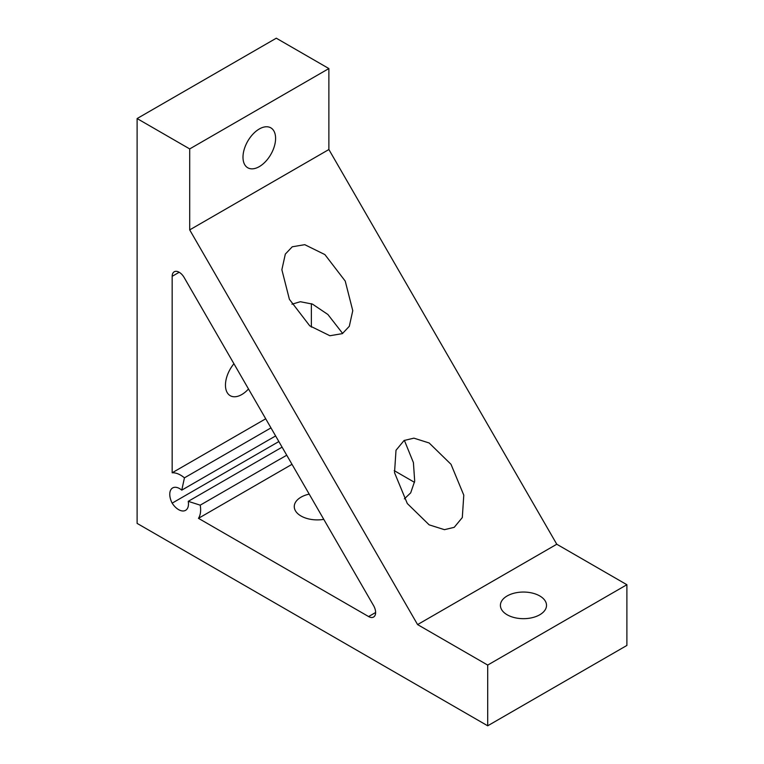 <?xml version="1.0" encoding="UTF-8"?>
<svg xmlns="http://www.w3.org/2000/svg" width="764" height="764" viewBox="0 0 764 764"><rect width="100%" height="100%" fill="white"/><g stroke="black" fill="none" stroke-linecap="round" stroke-linejoin="round"><path stroke-width="1.15" d="M342.654 333.457L327.899 314.501L312.457 304.101L300.328 301.723L291.972 304.196M292.249 246.791L304.75 244.671L324.901 254.593L345.232 281.085L352.767 310.671L349.301 326.314L342.387 333.62L329.886 335.74L309.735 325.817L289.403 299.326L281.868 269.74L285.325 254.097L292.249 246.791M507.162 595.949A23.054 13.313 180 0 1 532.288 593.065A23.054 13.313 180 0 1 546.518 605.365A23.054 13.313 180 0 1 539.766 614.772A23.054 13.313 180 0 1 514.64 617.665A23.054 13.313 180 0 1 500.41 605.365A23.054 13.313 180 0 1 507.162 595.949M323.774 519.367A23.054 13.313 180 0 1 294.264 506.589A23.054 13.313 180 0 1 301.016 497.173A23.054 13.313 180 0 1 309.21 494.127M181.775 490.135L184.439 477.844A24.792 14.315 -120 0 0 180.629 475.151A24.792 14.315 -120 0 0 172.167 472.782L172.167 276.32A9.913 5.72 60 0 1 174.221 271.783A9.913 5.72 60 0 1 184.143 277.504L373.567 605.594A9.913 5.72 60 0 1 373.567 617.045A9.913 5.72 60 0 1 368.601 616.558L198.468 518.326A24.792 14.315 -120 0 0 200.216 505.166L188.24 501.337A13.943 8.051 60 0 1 185.595 510.333A13.943 8.051 60 0 1 172.167 503.142A13.943 8.051 60 0 1 172.654 487.929A13.943 8.051 60 0 1 179.626 488.616A13.943 8.051 60 0 1 181.775 490.135L275.613 435.948M172.167 472.782L265.71 418.787M404.366 440.341L413.41 462.602L414.69 481.177L410.688 492.875L404.366 498.863M404.089 440.494L396.01 450.263L394.52 472.677L407.298 503.533L429.158 524.849L444.428 529.672L454.217 527.332L462.306 517.562L463.786 495.158L451.008 464.302L429.158 442.977L413.878 438.154L404.089 440.494M233.927 363.74A23.054 13.313 120 0 0 230.231 395.695A23.054 13.313 120 0 0 241.768 394.549A23.054 13.313 120 0 0 248.501 388.981M259.292 128.982A23.054 13.313 120 0 0 244.232 149.295A23.054 13.313 120 0 0 247.765 167.774A23.054 13.313 120 0 0 259.292 166.628A23.054 13.313 120 0 0 274.352 146.316A23.054 13.313 120 0 0 270.819 127.836A23.054 13.313 120 0 0 259.292 128.982M328.883 68.559L276.301 38.2L137.109 118.554L137.109 523.388L487.699 725.8L626.891 645.446L626.891 584.718L556.775 544.235L328.883 149.524L328.883 68.559L189.701 148.923L137.109 118.554M487.699 725.8L487.699 665.072L626.891 584.718M487.699 665.072L417.583 624.589L556.775 544.235M417.583 624.589L189.701 229.888L328.883 149.524M189.701 229.888L189.701 148.923M394.205 470.624L414.518 482.351M311.359 303.661L311.359 327.116M184.439 477.844L270.962 427.888M172.167 503.142L278.85 441.554M188.24 501.337L282.088 447.16M200.216 505.166L286.739 455.22M198.468 518.326L292.001 464.321M179.187 272.271L172.167 276.32M368.601 616.558L375.621 612.508"/></g></svg>
